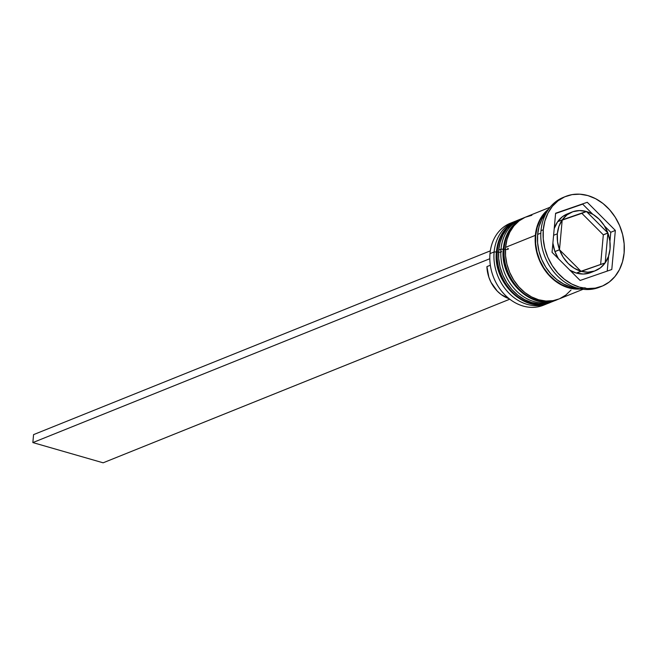 <?xml version="1.0" encoding="UTF-8"?>
<svg xmlns="http://www.w3.org/2000/svg" width="657" height="657" viewBox="0 0 657 657"><rect width="100%" height="100%" fill="white"/><g stroke="black" fill="none" stroke-linecap="round" stroke-linejoin="round"><path stroke-width="0.99" d="M517.494 220.358A44.208 35.815 68.1 0 0 517.264 220.448A44.208 35.815 68.1 0 0 496.873 250.843A2.529 0.788 -174.8 0 0 496.462 251.229A2.529 0.788 5.2 0 1 496.873 250.843A44.208 35.815 -111.9 0 1 507.804 226.591M521.009 219.167A44.208 35.815 68.1 0 0 497.324 250.662A44.208 35.815 -111.9 0 1 517.724 220.267L517.264 220.448C505.143 225.901 498.211 236.159 496.462 251.22A2.529 0.788 -174.8 0 0 499.895 252.263A2.529 0.788 -174.8 0 0 500.798 251.056M546.558 303.69A44.208 35.815 -111.9 0 1 496.873 250.843L497.324 250.662L496.873 250.843A44.208 35.815 68.1 0 0 512.632 292.965A44.208 35.815 68.1 0 0 550.27 302.475L550.73 302.294A44.208 35.815 -111.9 0 1 513.092 292.776A44.208 35.815 -111.9 0 1 497.324 250.662A44.208 35.815 68.1 0 0 547.018 303.501M524.368 217.59A44.208 35.815 68.1 0 0 524.138 217.681A44.208 35.815 68.1 0 0 503.738 248.083A2.529 0.788 -174.8 0 0 503.336 248.469A2.529 0.788 5.2 0 1 503.738 248.083A44.208 35.815 -111.9 0 1 514.677 223.823M525.288 217.229A44.208 35.815 68.1 0 0 504.198 247.894A44.208 35.815 -111.9 0 1 524.598 217.5L524.138 217.681C512.017 223.134 505.077 233.391 503.336 248.461A2.529 0.788 -174.8 0 0 506.761 249.504A2.529 0.788 -174.8 0 0 507.672 248.289M553.432 300.922A44.208 35.815 -111.9 0 1 503.738 248.083L504.198 247.894L503.738 248.083A44.208 35.815 68.1 0 0 519.506 290.197A44.208 35.815 68.1 0 0 557.144 299.715L557.596 299.526A44.208 35.815 -111.9 0 1 519.958 290.008A44.208 35.815 -111.9 0 1 504.198 247.894A44.208 35.815 68.1 0 0 553.892 300.734M558.278 299.247A44.208 35.815 -111.9 0 1 557.596 299.526L558.286 299.239M514.521 221.557A44.208 35.815 -111.9 0 1 515.893 221.039A44.208 35.815 68.1 0 0 494.121 251.951A44.208 35.815 -111.9 0 1 514.521 221.557L510.399 223.216A44.208 35.815 68.1 0 0 489.999 253.61A44.208 35.815 -111.9 0 1 512.493 222.46M543.396 305.242A44.208 35.815 68.1 0 0 545.425 304.331A44.208 35.815 -111.9 0 1 506.719 296.627A44.208 35.815 -111.9 0 1 489.999 253.61A44.208 35.815 68.1 0 0 505.759 295.724A44.208 35.815 68.1 0 0 543.396 305.242L547.519 303.583A44.208 35.815 -111.9 0 1 509.881 294.065A44.208 35.815 -111.9 0 1 494.121 251.951L496.396 251.984L494.121 251.951L489.999 253.61L494.121 251.951A44.208 35.815 68.1 0 0 510.514 294.665A44.208 35.815 68.1 0 0 548.866 303M521.387 218.789L519.096 219.709A44.208 35.815 68.1 0 0 498.704 250.112A44.208 35.815 68.1 0 0 514.464 292.225A44.208 35.815 68.1 0 0 552.102 301.735L554.393 300.816A44.208 35.815 -111.9 0 1 516.755 291.306A44.208 35.815 -111.9 0 1 500.995 249.184L503.27 249.225L500.995 249.184A44.208 35.815 -111.9 0 1 521.387 218.789A44.208 35.815 -111.9 0 1 522.767 218.28A44.208 35.815 68.1 0 0 500.995 249.184L498.704 250.112L500.995 249.184A44.208 35.815 68.1 0 0 517.388 291.897A44.208 35.815 68.1 0 0 555.74 300.233M565.628 196.451A48.421 39.223 -111.9 0 1 606.846 206.873A48.421 39.223 -111.9 0 1 624.117 253.002L624.15 243.846L622.631 234.59L619.617 225.606L615.223 217.221L609.614 209.764L603.019 203.514L595.669 198.734L587.867 195.581L579.901 194.193L572.083 194.62L564.716 196.837L558.072 200.771L552.414 206.265L547.954 213.106L544.875 221.031L543.29 229.745L540.998 230.664L543.29 229.745A48.421 39.223 -111.9 0 1 565.628 196.451L563.336 197.379A48.421 39.223 68.1 0 0 540.998 230.664A48.421 39.223 -111.9 0 1 564.494 196.936M550.065 207.251L525.97 216.95A44.208 35.815 68.1 0 0 505.57 247.344L535.348 235.362A44.208 35.815 -111.9 0 1 548.726 209M578.004 288.136L570.736 286.871L563.607 283.996L556.898 279.627L550.878 273.928L545.753 267.12L541.746 259.458L538.995 251.253L537.607 242.803L537.64 234.442L539.093 226.493L541.902 219.249L546.673 212.17A44.208 35.815 68.1 0 0 537.64 234.442L540.826 233.161L537.64 234.442A44.208 35.815 68.1 0 0 577.216 288.078M585.083 287.758A43.789 35.47 -111.9 0 1 535.701 235.469L535.669 243.747L537.04 252.116L539.767 260.246L543.741 267.826L548.809 274.569L554.779 280.219L561.423 284.547L568.477 287.396L575.68 288.653L579.449 288.653M554.919 251.541L559.501 249.701A31.577 25.582 -111.9 0 1 557.341 233.793L553.596 235.296L557.341 233.793A31.577 25.582 -111.9 0 1 562.211 219.906L557.629 221.746A31.577 25.582 68.1 0 0 554.204 228.62L557.629 221.746L562.211 219.906L558.935 226.337L557.341 233.793L557.538 241.76L559.501 249.701L562.211 219.906L559.501 249.701L554.919 251.541L552.89 243.098A31.577 25.582 68.1 0 0 554.919 251.541M586.455 211.521A31.577 25.582 -111.9 0 1 607.873 232.972L603.29 234.812L581.872 213.361L586.455 211.521L607.873 232.972L604.251 225.606L599.233 219.307L593.164 214.502L586.455 211.521L607.873 232.972L603.29 234.812L581.872 213.361L586.455 211.521M603.315 234.894L607.897 233.046A31.577 25.582 -111.9 0 1 605.187 262.849L604.424 263.153L605.187 262.849L608.464 256.411L610.057 248.962L609.868 240.988L607.897 233.046L605.187 262.849L607.897 233.046L603.315 234.894L600.629 264.467L603.315 234.894M589.945 272.869L583.334 274.026L576.435 273.09L605.146 262.899L581.018 271.251L587.916 272.187L594.528 271.029L600.399 267.867L605.146 262.899A31.577 25.582 -111.9 0 1 595.488 270.668A31.577 25.582 -111.9 0 1 581.018 271.251L576.435 273.09A31.577 25.582 68.1 0 0 590.906 272.515L595.488 270.668M569.997 270.298A31.577 25.582 68.1 0 0 576.37 273.074L580.944 271.226A31.577 25.582 -111.9 0 1 559.526 249.775L554.951 251.623A31.577 25.582 68.1 0 0 558.343 258.62M569.66 270.093L576.37 273.074L580.944 271.226L559.526 249.775L563.148 257.142L568.165 263.449L574.234 268.245L580.944 271.226L559.526 249.775L554.951 251.623L558.573 258.989M543.29 229.745L543.249 238.902L544.768 248.157L547.782 257.142L552.176 265.535L557.785 272.992L564.388 279.233L571.73 284.021L579.531 287.166L587.498 288.554L595.316 288.127L602.691 285.91L609.326 281.976L614.985 276.482L619.444 269.641L622.524 261.716L624.117 253.002A48.421 39.223 -111.9 0 1 601.771 286.296A48.421 39.223 -111.9 0 1 560.552 275.874A48.421 39.223 -111.9 0 1 543.29 229.745M587.259 202.29L615.346 230.426L611.79 269.51L580.139 280.457L552.052 252.321L555.608 213.238L587.259 202.29L615.346 230.426L610.772 232.274L604.481 225.967L610.772 232.274L615.346 230.426L611.79 269.51L580.139 280.457L552.052 252.321L555.608 213.238L587.259 202.29M600.613 286.731A48.421 39.223 -111.9 0 1 558.787 277.295A48.421 39.223 -111.9 0 1 540.998 230.664A48.421 39.223 68.1 0 0 558.261 276.794A48.421 39.223 68.1 0 0 599.48 287.216L601.771 286.296M580.895 288.949L575.713 289.064L568.445 287.791L561.316 284.916L554.615 280.547L548.587 274.848L543.462 268.04L539.454 260.386L536.703 252.173L535.315 243.722L535.348 235.362L536.802 227.412L539.611 220.169L543.684 213.927L548.85 208.91M547.889 210.215L543.955 214.231L539.923 220.415L537.139 227.585L535.701 235.469M580.887 288.949A44.208 35.815 -111.9 0 1 535.348 235.362L505.57 247.344A44.208 35.815 68.1 0 0 521.338 289.458A44.208 35.815 68.1 0 0 558.976 298.976L583.071 289.277M531.866 215.274L525.132 217.295L519.071 220.892L513.905 225.901L509.84 232.151L507.023 239.394L505.57 247.344L505.537 255.704L506.925 264.155L509.676 272.359L513.692 280.013L518.808 286.83L524.836 292.529L531.538 296.898L538.666 299.773L545.942 301.037L553.079 300.651L559.041 298.951M559.805 298.623L565.874 295.034L571.04 290.016M518.266 220.062L512.197 223.651L507.032 228.669L502.966 234.919L500.149 242.154L498.704 250.112L498.671 258.472L500.051 266.914L502.802 275.127L506.818 282.781L511.934 289.589L517.962 295.289L524.672 299.658L531.792 302.532L539.068 303.805L546.205 303.419L552.167 301.711M592.819 214.297L582.677 204.138L555.584 213.509L582.677 204.138L592.819 214.297M607.232 271.086L608.612 255.975L607.232 271.086M609.926 241.489L610.772 232.274L609.926 241.489M571.91 212.08A31.577 25.582 -111.9 0 1 586.381 211.497L579.49 210.569L572.871 211.718L566.999 214.88L562.252 219.849L557.67 221.688L562.252 219.849A31.577 25.582 -111.9 0 1 571.91 212.08L567.336 213.919A31.577 25.582 68.1 0 0 557.67 221.688L562.417 216.728L567.426 213.886M581.806 213.344L562.195 220.128L581.806 213.344M562.252 219.849L586.381 211.497L562.252 219.849M490.336 265.239L486.919 266.611A30.739 24.9 68.1 0 0 509.208 298.746L501.225 294.574L497.292 291.133L491.017 282.338L488.874 277.279L486.919 266.611L490.336 265.239M490.336 250.851L33.573 434.622L32.85 442.58L103.133 462.807L509.783 299.198L103.133 462.807L32.85 442.58L489.81 258.735L32.85 442.58L33.573 434.622L490.336 250.851M518.422 219.996L517.724 220.267M496.462 251.22C492.274 282.272 525.107 314.161 550.27 302.475M525.296 217.229L524.598 217.5M503.336 248.461C499.148 279.504 531.973 311.393 557.144 299.715"/></g></svg>
